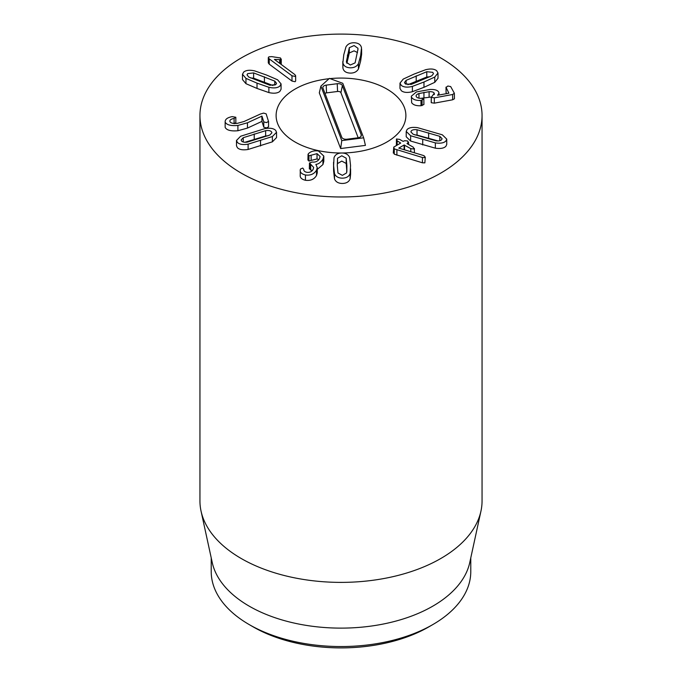 <?xml version="1.0" encoding="UTF-8"?>
<svg xmlns="http://www.w3.org/2000/svg" width="682" height="682" viewBox="0 0 682 682"><rect width="100%" height="100%" fill="white"/><g stroke="black" fill="none" stroke-linecap="round" stroke-linejoin="round"><path stroke-width="1.02" d="M413.139 134.235L410.871 131.916L411.306 130.901C412.286 129.793 414.187 129.41 417.017 129.75L439.822 136.332L442.081 138.651L441.646 139.665C440.674 140.773 438.773 141.157 435.943 140.816L413.139 134.235M438.04 140.935L417.017 135.053L417.017 129.75M417.017 135.053L414.92 134.925M439.822 140.705L439.822 136.332M406.992 129.657C408.876 127.602 412.422 126.946 417.623 127.679L442.328 134.814L446.744 139.111L445.968 140.91C444.084 142.964 440.538 143.621 435.338 142.888L410.632 135.752L406.216 131.456L406.992 129.657M446.744 139.111L446.744 144.405L445.968 146.204C444.084 148.258 440.538 148.915 435.338 148.182L435.338 142.888M435.338 148.182L410.632 141.055L410.632 135.752M410.632 141.055L406.216 136.758L406.216 131.456M400.701 143.05L397.163 140.824L396.455 138.983L399.635 139.384L403.096 141.362L404.707 140.722L407.631 140.969L408.134 142.649L407.018 143.604L413.258 147.184L413.965 149.026L410.777 148.625L404.102 145.002L398.774 148.105L423.266 155.445L424.281 155.863L424.869 157.568L422.439 157.508L394.264 148.881L393.761 147.09L400.615 143.109M396.395 145.564L396.455 138.983M408.552 144.49L408.552 142.044L408.134 144.252M414.392 152.794L414.392 148.429L413.965 149.026M424.869 162.862L425.278 156.996L424.869 162.862L422.439 162.802L394.264 154.175L394.264 148.881M393.284 153.058L393.761 147.09M394.264 154.175L393.761 152.393M268.026 135.812L265.639 135.965L265.639 130.671C268.452 130.271 270.379 130.62 271.419 131.711L271.913 132.785L269.782 135.07L247.387 142.103C244.582 142.495 242.656 142.154 241.616 141.063L241.121 139.989L243.244 137.704L265.639 130.671M243.244 142.001L243.244 137.704M265.639 135.965L245.008 142.257M275.656 130.373L276.542 132.282L272.382 136.545L248.12 144.158C242.963 144.993 239.382 144.413 237.379 142.393L236.483 140.483L240.652 136.23L264.914 128.617C270.072 127.773 273.653 128.361 275.656 130.373M276.542 132.282L276.542 137.585L272.382 141.839L272.382 136.545M272.382 141.839L248.12 149.46L248.12 144.158M248.12 149.46C242.963 150.296 239.382 149.708 237.379 147.696L236.483 145.786L236.483 140.483M235.827 117.261L234.105 118.395C230.993 119.052 229.587 120.092 229.885 121.507C230.669 123.118 233.116 123.749 237.208 123.382L244.028 121.507L260.353 114.056L263.584 113.093L266.142 113.834L268.555 121.567L268.555 126.861L266.457 127.909L263.772 127.184L261.956 121.422L261.956 116.119L247.464 122.786L237.907 125.445C230.874 126.051 226.629 124.934 225.154 122.078L225.154 127.372L225.154 122.078C225.009 119.341 227.362 117.526 232.212 116.631L235.827 117.261L235.844 122.666L234.105 123.698M268.52 121.387L266.457 122.607L263.772 121.882L261.956 116.119M261.956 121.422L261.837 116.136M261.837 121.43L247.464 128.08L237.907 130.739C230.874 131.353 226.629 130.228 225.154 127.372M234.105 123.459L234.105 118.395M229.825 121.072L229.885 121.507M355.1 62.872L350.318 65.012L346.482 62.318L346.422 61.448L349.303 47.689L354.086 45.549L357.922 48.243L357.982 49.113L355.1 62.872M357.53 52.557L354.086 50.843L349.303 52.983L346.874 63.298M349.303 52.983L349.303 47.689M357.922 49.999L357.922 48.243M349.781 67.782C345.8 67.467 343.506 65.779 342.901 62.701L343.788 54.722L345.97 46.853C347.726 43.929 350.608 42.574 354.614 42.778C358.604 43.085 360.897 44.782 361.503 47.859L360.625 55.813L358.434 63.699C356.677 66.623 353.796 67.987 349.781 67.782M361.613 49.019L361.613 54.321L360.625 61.107L358.434 69.001C356.677 71.925 353.796 73.281 349.781 73.076C345.8 72.769 343.506 71.073 342.901 68.004L342.901 62.701M342.901 68.004L342.79 61.533M358.434 69.001L358.434 63.699M295.093 76.418L291.99 75.77L269.237 58.874L268.299 57.586L268.896 56.845L271.709 56.623L280.515 57.97L280.728 59.666L274.403 59.394L294.769 74.526L295.647 75.728L295.093 76.418M295.647 75.728L295.647 81.022L295.093 81.712L291.99 81.064L269.237 64.168L268.299 62.889L268.299 57.586M281.223 64.458L281.248 59.002L280.728 59.666L280.728 64.099M279.654 63.298L279.654 59.794M274.769 85.182L274.769 81.115L276.534 83.306L275.852 84.551L269.936 85.267L248.777 77.057L247.012 74.867L247.702 73.622L253.619 72.906L274.769 81.115M273.047 85.54L253.619 78.2L253.619 72.906M253.619 78.2L250.499 77.927M279.859 86.103C277.531 88.004 273.874 88.396 268.878 87.279L257.029 83.136L245.955 78.379L242.477 74.261L243.696 72.07C246.023 70.169 249.68 69.777 254.676 70.894L266.483 75.02L277.6 79.794L281.078 83.912L279.859 86.103M281.078 83.912L281.078 89.206L279.859 91.405C277.531 93.298 273.874 93.69 268.878 92.582L268.878 87.279M268.878 92.582L257.029 88.438L245.955 83.681L245.955 78.379M245.955 83.681L242.477 79.564L242.477 74.261M303.771 169.4L303.771 169.315C303.643 170.807 304.641 171.796 306.755 172.299C309.662 172.691 311.776 171.719 313.115 169.383L313.677 167.431L309.483 162.998L312.151 162.018C315.442 162.452 317.889 161.327 319.5 158.633L320.114 156.536L317.036 153.638L308.963 155.828L308.068 154.234L308.52 153.62C310.864 151.327 314.172 150.449 318.426 150.969L323.805 156.067L322.927 159.273C320.77 162.418 318.426 164.132 315.877 164.413L317.241 167.593L316.525 170.142C314.249 174.004 310.557 175.624 305.442 174.984C301.563 174.021 299.841 172.282 300.268 169.784L300.498 169.034L302.74 168.045L303.771 169.358M323.805 156.067L323.805 161.37L322.927 164.567L322.927 159.273M322.927 164.567L317.241 169.375M317.241 167.593L317.241 172.887L316.525 175.445L316.525 170.142M316.525 175.445C314.249 179.306 310.557 180.918 305.442 180.287L305.442 174.984M300.225 175.658L300.268 169.784M305.442 180.287C301.563 179.315 299.841 177.584 300.268 175.078M312.322 170.534L310.685 169.971L310.685 164.669M310.685 169.971L309.483 168.292M309.33 168.923L309.483 162.998M318.861 159.597L317.036 158.94L317.036 153.638M317.036 158.94L311.137 160.432L311.137 155.129M311.137 160.432L308.963 161.131L308.963 155.828M307.914 160.117L308.068 154.234M308.963 161.131L308.068 159.528M346.882 171.583L346.192 163.475L341.784 161.088L337.522 163.561L337.522 158.267L341.784 155.786L346.192 158.181L346.865 165.547L346.635 172.896L342.373 175.368L337.957 172.981L337.292 165.641L337.522 158.267M346.192 163.475L346.192 158.181M337.522 163.561L337.266 164.874M341.699 152.998C345.723 153.015 348.374 154.524 349.653 157.533L350.548 165.504L350.13 173.475C349.031 176.502 346.473 178.062 342.449 178.155C338.425 178.138 335.774 176.629 334.504 173.629L333.609 165.675L334.027 157.687C335.118 154.661 337.684 153.1 341.699 152.998M350.608 168.872L350.608 174.166L350.13 178.769L350.13 173.475M350.13 178.769C349.031 181.796 346.473 183.356 342.449 183.458C338.425 183.441 335.774 181.932 334.504 178.923L334.504 173.629M334.504 178.923L333.609 170.969L333.549 162.282M446.582 93.63L446.079 92.718L446.079 87.424L447.844 86.026L450.683 86.571L454.357 93.238L452.643 94.491L434.323 97.867L431.28 97.407L434.246 93.221C433.675 92.079 431.962 91.567 429.106 91.686L418.953 93.528C416.583 94.406 415.688 95.429 416.267 96.597C417.026 97.807 418.808 98.396 421.629 98.361L423.837 98.95L423.906 104.516L421.007 105.736C416.378 105.974 413.266 104.977 411.672 102.743L411.323 96.205L416.446 91.925L429.95 89.47C434.647 89.265 437.563 90.152 438.714 92.121L438.986 93.17L437.537 95.292L448.884 93.204L445.994 87.134L446.079 92.164M411.672 102.743L411.323 96.205M454.357 93.238L454.425 98.796L452.643 99.794L434.323 103.161L431.28 102.709L431.28 102.206M431.28 102.709L431.28 97.407L431.212 102.462M434.443 93.92L434.246 94.585M431.229 97.023L420.683 98.344M416.088 95.932L416.267 96.597M423.837 98.95L421.007 100.433C416.378 100.68 413.266 99.683 411.672 97.441M421.007 105.736L421.007 100.433M411.212 84.406L405.253 83.809L404.494 82.505L406.122 80.348L426.779 71.721L432.729 72.326L433.496 73.63L431.859 75.779L411.212 84.406M406.122 84.321L406.122 80.348M430.146 76.708L426.779 77.023L407.836 84.721M426.779 77.023L426.779 71.721M401.34 85.438L399.984 83.136L403.224 79.086L414.042 74.099L425.602 69.734C430.53 68.524 434.204 68.839 436.642 70.689L437.997 72.991L434.758 77.049L423.974 82.019L412.388 86.392C407.461 87.611 403.778 87.287 401.34 85.438M437.997 72.991L437.997 78.294L434.758 82.343L423.974 87.322L412.388 91.695C407.461 92.905 403.778 92.59 401.34 90.74L399.984 88.438L399.984 83.136M434.758 82.343L434.758 77.049M412.388 91.695L412.388 86.392M241.258 173.126A141.055 81.439 180 0 1 199.945 115.539A141.055 81.439 180 0 1 341 34.1A141.055 81.439 180 0 1 482.055 115.539A141.055 81.439 180 0 1 394.98 190.781A141.055 81.439 180 0 1 241.258 173.126M386.882 89.052A64.884 37.459 180 0 1 405.884 115.539A64.884 37.459 180 0 1 341 152.998A64.884 37.459 180 0 1 276.116 115.539A64.884 37.459 180 0 1 329.056 78.72A64.884 37.459 180 0 0 276.116 115.539A64.884 37.459 180 0 0 277.642 123.63A64.884 37.459 180 0 0 348.05 152.777A64.884 37.459 180 0 0 405.884 115.539A64.884 37.459 180 0 0 330.028 78.618A64.884 37.459 180 0 1 386.882 89.052M249.237 624.61L253.227 626.911A124.133 71.67 0 0 0 428.773 626.911L432.763 624.601A129.776 74.926 180 0 1 249.237 624.61A129.776 74.926 180 0 1 249.237 624.601A129.776 74.926 180 0 1 211.224 571.627L211.224 557.885M470.776 557.885L470.776 571.627A129.776 74.926 180 0 1 432.763 624.601M480.955 511.099L469.762 562.539A129.776 74.926 180 0 1 341 628.122A129.776 74.926 180 0 1 212.238 562.539L201.045 511.099A141.055 81.439 0 0 0 241.258 558.532A141.055 81.439 0 0 0 386.737 577.986A141.055 81.439 0 0 0 480.955 511.099A141.055 81.439 0 0 0 482.055 500.946L482.055 115.539M199.945 115.539L199.945 500.946A141.055 81.439 0 0 0 201.045 511.099M326.218 85.122L337.24 83.716A4.314 2.489 180 0 1 342.381 85.617L361.238 134.84A4.314 2.489 180 0 1 361.307 135.684A4.314 2.489 180 0 1 357.956 137.807L346.942 139.213A4.314 2.489 180 0 1 341.793 137.321L322.936 88.097A4.314 2.489 180 0 1 322.867 87.867A4.314 2.489 180 0 1 326.218 85.122L326.542 92.88A2.822 1.628 0 0 0 324.982 93.425M358.186 137.773L340.923 92.709A2.822 1.628 0 0 0 337.556 91.473L326.542 92.88M320.898 86.103L329.415 78.387L342.773 83.306L363.659 137.815L341.776 140.611L320.898 86.103L319.304 92.854L340.642 148.548L341.776 140.611M340.642 148.548L365.433 145.385L363.659 137.815M428.637 138.114L428.637 132.82M422.712 144.959L422.712 139.665M397.163 145.113L397.163 140.824M410.777 151.719L410.777 148.625M404.537 149.852L404.537 145.053M404.102 149.725L404.102 145.002M422.439 162.802L422.439 157.508M396.898 155.189L396.898 149.895M254.215 139.264L254.215 133.962M260.541 145.982L260.541 140.688M263.772 127.184L263.772 121.882M247.464 128.08L247.464 122.786M237.907 130.739L237.907 125.445M235.827 122.555L235.827 117.475M347.445 60.255L347.445 54.961M360.625 61.107L360.625 55.813M291.99 81.064L291.99 75.77M269.237 64.168L269.237 58.874M264.428 82.087L264.428 76.785M257.029 88.438L257.029 83.136M310.446 169.929L310.446 164.626M346.865 170.841L346.865 165.547M333.609 170.969L333.609 165.675M452.643 99.794L452.643 94.491M434.323 103.161L434.323 97.867M429.106 96.98L429.106 91.686M423.948 97.679L423.948 92.385M418.953 98.14L418.953 93.528M422.098 105.608L422.098 100.314M416.199 81.115L416.199 75.821M423.974 87.322L423.974 82.019M337.556 91.473L337.24 83.716M340.923 92.709L342.381 85.617M360.906 136.468L361.238 134.84M438.986 93.17L438.986 95.02M253.227 626.911L249.237 624.601"/></g></svg>
